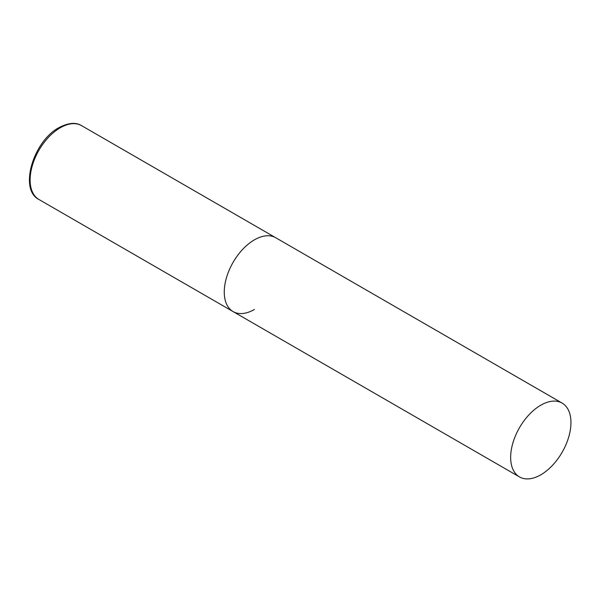 <?xml version="1.0" encoding="UTF-8"?>
<svg xmlns="http://www.w3.org/2000/svg" width="601" height="601" viewBox="0 0 601 601"><rect width="100%" height="100%" fill="white"/><g stroke="black" fill="none" stroke-linecap="round" stroke-linejoin="round"><path stroke-width="0.9" d="M254.411 309.47A42.633 24.618 -60 0 1 233.09 311.581A42.633 24.618 -60 0 1 226.554 277.414A42.633 24.618 -60 0 1 254.411 239.844A42.633 24.618 -60 0 1 275.724 237.733A42.633 24.618 120 0 0 242.872 249.16A42.633 24.618 120 0 0 224.263 292.063A42.633 24.618 120 0 0 233.09 311.581L38.945 199.494A42.633 24.618 -60 0 1 32.409 165.328A42.633 24.618 -60 0 1 60.265 127.758A42.633 24.618 -60 0 1 81.578 125.647C75.876 122.086 68.341 122.747 58.981 127.63C33.355 141.092 18.654 189.54 38.945 199.494M570.95 422.601A42.633 24.618 120 0 0 562.123 403.083A42.633 24.618 120 0 0 529.263 414.51A42.633 24.618 120 0 0 510.655 457.414A42.633 24.618 120 0 0 519.489 476.931A42.633 24.618 120 0 0 552.342 465.505A42.633 24.618 120 0 0 570.95 422.601M562.123 403.083L81.578 125.647M233.09 311.581L519.489 476.931"/></g></svg>
